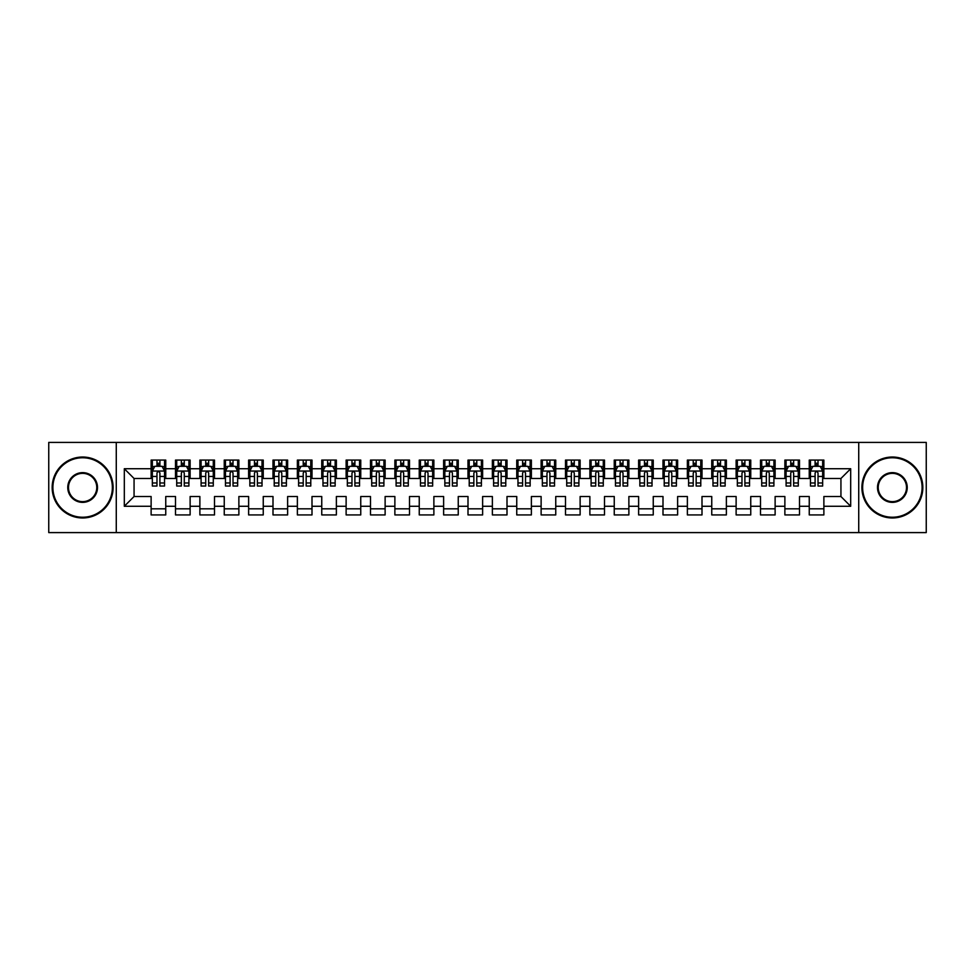 <?xml version="1.0" encoding="UTF-8"?>
<svg xmlns="http://www.w3.org/2000/svg" width="975" height="975" viewBox="0 0 975 975"><rect width="100%" height="100%" fill="white"/><g stroke="black" fill="none" stroke-linecap="round" stroke-linejoin="round"><path stroke-width="1.46" d="M858.731 532.594L926.25 532.594L926.25 442.406L858.731 442.406L858.731 532.594L116.269 532.594L116.269 442.406L48.75 442.406L48.75 532.594L116.269 532.594M858.731 442.406L116.269 442.406M124.312 506.269L124.312 468.731L151.125 468.731L151.125 478.481L134.062 478.481L134.062 496.519L124.312 506.269L151.125 506.269L151.125 514.922L165.75 514.922L165.75 506.269L175.5 506.269L175.5 514.922L190.125 514.922L190.125 506.269L199.875 506.269L199.875 514.922L214.5 514.922L214.5 506.269L224.25 506.269L224.25 514.922L238.875 514.922L238.875 506.269L248.625 506.269L248.625 514.922L263.25 514.922L263.25 506.269L273 506.269L273 514.922L287.625 514.922L287.625 506.269L297.375 506.269L297.375 514.922L312 514.922L312 506.269L321.75 506.269L321.75 514.922L336.375 514.922L336.375 506.269L346.125 506.269L346.125 514.922L360.75 514.922L360.75 506.269L370.5 506.269L370.5 514.922L385.125 514.922L385.125 506.269L394.875 506.269L394.875 514.922L409.5 514.922L409.5 506.269L419.25 506.269L419.25 514.922L433.875 514.922L433.875 506.269L443.625 506.269L443.625 514.922L458.25 514.922L458.25 506.269L468 506.269L468 514.922L482.625 514.922L482.625 506.269L492.375 506.269L492.375 514.922L507 514.922L507 506.269L516.75 506.269L516.75 514.922L531.375 514.922L531.375 506.269L541.125 506.269L541.125 514.922L555.75 514.922L555.75 506.269L565.5 506.269L565.5 514.922L580.125 514.922L580.125 506.269L589.875 506.269L589.875 514.922L604.5 514.922L604.5 506.269L614.25 506.269L614.25 514.922L628.875 514.922L628.875 506.269L638.625 506.269L638.625 514.922L653.25 514.922L653.25 506.269L663 506.269L663 514.922L677.625 514.922L677.625 506.269L687.375 506.269L687.375 514.922L702 514.922L702 506.269L711.75 506.269L711.75 514.922L726.375 514.922L726.375 506.269L736.125 506.269L736.125 514.922L750.75 514.922L750.75 506.269L760.5 506.269L760.5 514.922L775.125 514.922L775.125 506.269L784.875 506.269L784.875 514.922L799.5 514.922L799.5 506.269L809.25 506.269L809.25 514.922L823.875 514.922L823.875 496.519L840.938 496.519L840.938 478.481L823.875 478.481L823.875 468.731L850.688 468.731L850.688 506.269L823.875 506.269M823.875 468.731L823.875 460.078L809.25 460.078L809.25 468.731L799.5 468.731L799.5 460.078L784.875 460.078L784.875 468.731L775.125 468.731L775.125 460.078L760.5 460.078L760.5 468.731L750.75 468.731L750.75 460.078L736.125 460.078L736.125 468.731L726.375 468.731L726.375 460.078L711.75 460.078L711.75 468.731L702 468.731L702 460.078L687.375 460.078L687.375 468.731L677.625 468.731L677.625 460.078L663 460.078L663 468.731L653.25 468.731L653.25 460.078L638.625 460.078L638.625 468.731L628.875 468.731L628.875 460.078L614.25 460.078L614.25 468.731L604.5 468.731L604.5 460.078L589.875 460.078L589.875 468.731L580.125 468.731L580.125 460.078L565.5 460.078L565.5 468.731L555.75 468.731L555.75 460.078L541.125 460.078L541.125 468.731L531.375 468.731L531.375 460.078L516.75 460.078L516.75 468.731L507 468.731L507 460.078L492.375 460.078L492.375 468.731L482.625 468.731L482.625 460.078L468 460.078L468 468.731L458.25 468.731L458.25 460.078L443.625 460.078L443.625 468.731L433.875 468.731L433.875 460.078L419.25 460.078L419.25 468.731L409.5 468.731L409.5 460.078L394.875 460.078L394.875 468.731L385.125 468.731L385.125 460.078L370.5 460.078L370.5 468.731L360.75 468.731L360.75 460.078L346.125 460.078L346.125 468.731L336.375 468.731L336.375 460.078L321.75 460.078L321.75 468.731L312 468.731L312 460.078L297.375 460.078L297.375 468.731L287.625 468.731L287.625 460.078L273 460.078L273 468.731L263.25 468.731L263.25 460.078L248.625 460.078L248.625 468.731L238.875 468.731L238.875 460.078L224.25 460.078L224.25 468.731L214.5 468.731L214.5 460.078L199.875 460.078L199.875 468.731L190.125 468.731L190.125 460.078L175.5 460.078L175.5 468.731L165.75 468.731L165.75 460.078L151.125 460.078L151.125 468.731M799.5 506.269L799.5 496.519L809.25 496.519L809.25 506.269M850.688 468.731L840.938 478.481M775.125 506.269L775.125 496.519L784.875 496.519L784.875 506.269M809.25 468.731L809.25 478.481L799.5 478.481L799.5 468.731M750.75 506.269L750.75 496.519L760.5 496.519L760.5 506.269M784.875 468.731L784.875 478.481L775.125 478.481L775.125 468.731M726.375 506.269L726.375 496.519L736.125 496.519L736.125 506.269M760.5 468.731L760.5 478.481L750.75 478.481L750.75 468.731M702 506.269L702 496.519L711.75 496.519L711.75 506.269M736.125 468.731L736.125 478.481L726.375 478.481L726.375 468.731M677.625 506.269L677.625 496.519L687.375 496.519L687.375 506.269M711.75 468.731L711.75 478.481L702 478.481L702 468.731M653.25 506.269L653.25 496.519L663 496.519L663 506.269M687.375 468.731L687.375 478.481L677.625 478.481L677.625 468.731M628.875 506.269L628.875 496.519L638.625 496.519L638.625 506.269M663 468.731L663 478.481L653.25 478.481L653.25 468.731M604.5 506.269L604.5 496.519L614.25 496.519L614.25 506.269M638.625 468.731L638.625 478.481L628.875 478.481L628.875 468.731M580.125 506.269L580.125 496.519L589.875 496.519L589.875 506.269M614.25 468.731L614.25 478.481L604.5 478.481L604.5 468.731M555.75 506.269L555.75 496.519L565.5 496.519L565.5 506.269M589.875 468.731L589.875 478.481L580.125 478.481L580.125 468.731M531.375 506.269L531.375 496.519L541.125 496.519L541.125 506.269M565.5 468.731L565.5 478.481L555.75 478.481L555.75 468.731M507 506.269L507 496.519L516.75 496.519L516.75 506.269M541.125 468.731L541.125 478.481L531.375 478.481L531.375 468.731M482.625 506.269L482.625 496.519L492.375 496.519L492.375 506.269M516.75 468.731L516.75 478.481L507 478.481L507 468.731M458.25 506.269L458.25 496.519L468 496.519L468 506.269M492.375 468.731L492.375 478.481L482.625 478.481L482.625 468.731M433.875 506.269L433.875 496.519L443.625 496.519L443.625 506.269M468 468.731L468 478.481L458.25 478.481L458.25 468.731M409.5 506.269L409.5 496.519L419.25 496.519L419.25 506.269M443.625 468.731L443.625 478.481L433.875 478.481L433.875 468.731M385.125 506.269L385.125 496.519L394.875 496.519L394.875 506.269M419.25 468.731L419.25 478.481L409.5 478.481L409.5 468.731M360.75 506.269L360.75 496.519L370.5 496.519L370.5 506.269M394.875 468.731L394.875 478.481L385.125 478.481L385.125 468.731M336.375 506.269L336.375 496.519L346.125 496.519L346.125 506.269M370.5 468.731L370.5 478.481L360.75 478.481L360.75 468.731M312 506.269L312 496.519L321.75 496.519L321.75 506.269M346.125 468.731L346.125 478.481L336.375 478.481L336.375 468.731M287.625 506.269L287.625 496.519L297.375 496.519L297.375 506.269M321.75 468.731L321.75 478.481L312 478.481L312 468.731M263.25 506.269L263.25 496.519L273 496.519L273 506.269M297.375 468.731L297.375 478.481L287.625 478.481L287.625 468.731M238.875 506.269L238.875 496.519L248.625 496.519L248.625 506.269M273 468.731L273 478.481L263.25 478.481L263.25 468.731M214.5 506.269L214.5 496.519L224.25 496.519L224.25 506.269M248.625 468.731L248.625 478.481L238.875 478.481L238.875 468.731M190.125 506.269L190.125 496.519L199.875 496.519L199.875 506.269M224.25 468.731L224.25 478.481L214.5 478.481L214.5 468.731M165.75 506.269L165.75 496.519L175.5 496.519L175.5 506.269M199.875 468.731L199.875 478.481L190.125 478.481L190.125 468.731M134.062 496.519L151.125 496.519L151.125 506.269M175.5 468.731L175.5 478.481L165.75 478.481L165.75 468.731M809.25 466.172L810.469 466.172M822.656 466.172L823.875 466.172M784.875 466.172L786.094 466.172M798.281 466.172L799.5 466.172M760.5 466.172L761.719 466.172M773.906 466.172L775.125 466.172M736.125 466.172L737.344 466.172M749.531 466.172L750.75 466.172M711.75 466.172L712.969 466.172M725.156 466.172L726.375 466.172M687.375 466.172L688.594 466.172M700.781 466.172L702 466.172M663 466.172L664.219 466.172M676.406 466.172L677.625 466.172M638.625 466.172L639.844 466.172M652.031 466.172L653.25 466.172M614.25 466.172L615.469 466.172M627.656 466.172L628.875 466.172M589.875 466.172L591.094 466.172M603.281 466.172L604.5 466.172M565.5 466.172L566.719 466.172M578.906 466.172L580.125 466.172M541.125 466.172L542.344 466.172M554.531 466.172L555.75 466.172M516.75 466.172L517.969 466.172M530.156 466.172L531.375 466.172M492.375 466.172L493.594 466.172M505.781 466.172L507 466.172M468 466.172L469.219 466.172M481.406 466.172L482.625 466.172M443.625 466.172L444.844 466.172M457.031 466.172L458.25 466.172M419.25 466.172L420.469 466.172M432.656 466.172L433.875 466.172M394.875 466.172L396.094 466.172M408.281 466.172L409.5 466.172M370.5 466.172L371.719 466.172M383.906 466.172L385.125 466.172M346.125 466.172L347.344 466.172M359.531 466.172L360.75 466.172M321.75 466.172L322.969 466.172M335.156 466.172L336.375 466.172M297.375 466.172L298.594 466.172M310.781 466.172L312 466.172M273 466.172L274.219 466.172M286.406 466.172L287.625 466.172M248.625 466.172L249.844 466.172M262.031 466.172L263.25 466.172M224.25 466.172L225.469 466.172M237.656 466.172L238.875 466.172M199.875 466.172L201.094 466.172M213.281 466.172L214.5 466.172M175.5 466.172L176.719 466.172M188.906 466.172L190.125 466.172M151.125 466.172L152.344 466.172M164.531 466.172L165.75 466.172M151.125 508.828L165.75 508.828M175.5 508.828L190.125 508.828M199.875 508.828L214.5 508.828M224.25 508.828L238.875 508.828M248.625 508.828L263.25 508.828M273 508.828L287.625 508.828M297.375 508.828L312 508.828M321.75 508.828L336.375 508.828M346.125 508.828L360.75 508.828M370.5 508.828L385.125 508.828M394.875 508.828L409.5 508.828M419.25 508.828L433.875 508.828M443.625 508.828L458.25 508.828M468 508.828L482.625 508.828M492.375 508.828L507 508.828M516.75 508.828L531.375 508.828M541.125 508.828L555.75 508.828M565.5 508.828L580.125 508.828M589.875 508.828L604.5 508.828M614.25 508.828L628.875 508.828M638.625 508.828L653.25 508.828M663 508.828L677.625 508.828M687.375 508.828L702 508.828M711.75 508.828L726.375 508.828M736.125 508.828L750.75 508.828M760.5 508.828L775.125 508.828M784.875 508.828L799.5 508.828M809.25 508.828L823.875 508.828M124.312 468.731L134.062 478.481M840.938 496.519L850.688 506.269M159.9 463.247L156.975 463.247M164.531 482.978L159.9 482.978L159.9 486.038L164.531 486.038L164.531 471.169L162.094 466.294L154.781 466.294L152.344 471.169L152.344 486.038L156.975 486.038L156.975 482.978L152.344 482.978M152.344 471.169L152.344 460.078M164.531 471.169L164.531 460.078M156.975 466.294L156.975 460.078M159.9 460.078L159.9 466.294M159.9 482.978L159.9 472.997C158.925 471.12 157.95 471.12 156.975 472.997L156.975 482.978M159.9 466.172L156.975 466.172M184.275 463.247L181.35 463.247M188.906 482.978L184.275 482.978L184.275 486.038L188.906 486.038L188.906 471.169L186.469 466.294L179.156 466.294L176.719 471.169L176.719 486.038L181.35 486.038L181.35 482.978L176.719 482.978M176.719 471.169L176.719 460.078M188.906 471.169L188.906 460.078M181.35 466.294L181.35 460.078M184.275 460.078L184.275 466.294M184.275 482.978L184.275 472.997C183.3 471.12 182.325 471.12 181.35 472.997L181.35 482.978M184.275 466.172L181.35 466.172M208.65 463.247L205.725 463.247M213.281 482.978L208.65 482.978L208.65 486.038L213.281 486.038L213.281 471.169L210.844 466.294L203.531 466.294L201.094 471.169L201.094 486.038L205.725 486.038L205.725 482.978L201.094 482.978M201.094 471.169L201.094 460.078M213.281 471.169L213.281 460.078M205.725 466.294L205.725 460.078M208.65 460.078L208.65 466.294M208.65 482.978L208.65 472.997C207.675 471.12 206.7 471.12 205.725 472.997L205.725 482.978M208.65 466.172L205.725 466.172M82.631 517.237A29.737 29.737 0 0 0 112.369 487.5A29.737 29.737 0 0 0 82.631 457.763A29.737 29.737 0 0 0 52.894 487.5A29.737 29.737 0 0 0 82.631 517.237M82.631 457.031A30.469 30.469 0 0 1 113.1 487.5A30.469 30.469 0 0 1 82.631 517.969A30.469 30.469 0 0 1 52.162 487.5A30.469 30.469 0 0 1 82.631 457.031M82.631 502.369A14.869 14.869 0 0 1 67.763 487.5A14.869 14.869 0 0 1 82.631 472.631A14.869 14.869 0 0 1 97.5 487.5A14.869 14.869 0 0 1 82.631 502.369M82.631 473.362A14.137 14.137 0 0 0 68.494 487.5A14.137 14.137 0 0 0 82.631 501.638A14.137 14.137 0 0 0 96.769 487.5A14.137 14.137 0 0 0 82.631 473.362M892.369 517.237A29.737 29.737 0 0 0 922.106 487.5A29.737 29.737 0 0 0 892.369 457.763A29.737 29.737 0 0 0 862.631 487.5A29.737 29.737 0 0 0 892.369 517.237M892.369 457.031A30.469 30.469 0 0 1 922.838 487.5A30.469 30.469 0 0 1 892.369 517.969A30.469 30.469 0 0 1 861.9 487.5A30.469 30.469 0 0 1 892.369 457.031M892.369 502.369A14.869 14.869 0 0 1 877.5 487.5A14.869 14.869 0 0 1 892.369 472.631A14.869 14.869 0 0 1 907.237 487.5A14.869 14.869 0 0 1 892.369 502.369M892.369 473.362A14.137 14.137 0 0 0 878.231 487.5A14.137 14.137 0 0 0 892.369 501.638A14.137 14.137 0 0 0 906.506 487.5A14.137 14.137 0 0 0 892.369 473.362M233.025 463.247L230.1 463.247M237.656 482.978L233.025 482.978L233.025 486.038L237.656 486.038L237.656 471.169L235.219 466.294L227.906 466.294L225.469 471.169L225.469 486.038L230.1 486.038L230.1 482.978L225.469 482.978M225.469 471.169L225.469 460.078M237.656 471.169L237.656 460.078M230.1 466.294L230.1 460.078M233.025 460.078L233.025 466.294M233.025 482.978L233.025 472.997C232.05 471.12 231.075 471.12 230.1 472.997L230.1 482.978M233.025 466.172L230.1 466.172M257.4 463.247L254.475 463.247M262.031 482.978L257.4 482.978L257.4 486.038L262.031 486.038L262.031 471.169L259.594 466.294L252.281 466.294L249.844 471.169L249.844 486.038L254.475 486.038L254.475 482.978L249.844 482.978M249.844 471.169L249.844 460.078M262.031 471.169L262.031 460.078M254.475 466.294L254.475 460.078M257.4 460.078L257.4 466.294M257.4 482.978L257.4 472.997C256.425 471.12 255.45 471.12 254.475 472.997L254.475 482.978M257.4 466.172L254.475 466.172M281.775 463.247L278.85 463.247M286.406 482.978L281.775 482.978L281.775 486.038L286.406 486.038L286.406 471.169L283.969 466.294L276.656 466.294L274.219 471.169L274.219 486.038L278.85 486.038L278.85 482.978L274.219 482.978M274.219 471.169L274.219 460.078M286.406 471.169L286.406 460.078M278.85 466.294L278.85 460.078M281.775 460.078L281.775 466.294M281.775 482.978L281.775 472.997C280.8 471.12 279.825 471.12 278.85 472.997L278.85 482.978M281.775 466.172L278.85 466.172M306.15 463.247L303.225 463.247M310.781 482.978L306.15 482.978L306.15 486.038L310.781 486.038L310.781 471.169L308.344 466.294L301.031 466.294L298.594 471.169L298.594 486.038L303.225 486.038L303.225 482.978L298.594 482.978M298.594 471.169L298.594 460.078M310.781 471.169L310.781 460.078M303.225 466.294L303.225 460.078M306.15 460.078L306.15 466.294M306.15 482.978L306.15 472.997C305.175 471.12 304.2 471.12 303.225 472.997L303.225 482.978M306.15 466.172L303.225 466.172M330.525 463.247L327.6 463.247M335.156 482.978L330.525 482.978L330.525 486.038L335.156 486.038L335.156 471.169L332.719 466.294L325.406 466.294L322.969 471.169L322.969 486.038L327.6 486.038L327.6 482.978L322.969 482.978M322.969 471.169L322.969 460.078M335.156 471.169L335.156 460.078M327.6 466.294L327.6 460.078M330.525 460.078L330.525 466.294M330.525 482.978L330.525 472.997C329.55 471.12 328.575 471.12 327.6 472.997L327.6 482.978M330.525 466.172L327.6 466.172M354.9 463.247L351.975 463.247M359.531 482.978L354.9 482.978L354.9 486.038L359.531 486.038L359.531 471.169L357.094 466.294L349.781 466.294L347.344 471.169L347.344 486.038L351.975 486.038L351.975 482.978L347.344 482.978M347.344 471.169L347.344 460.078M359.531 471.169L359.531 460.078M351.975 466.294L351.975 460.078M354.9 460.078L354.9 466.294M354.9 482.978L354.9 472.997C353.925 471.12 352.95 471.12 351.975 472.997L351.975 482.978M354.9 466.172L351.975 466.172M379.275 463.247L376.35 463.247M383.906 482.978L379.275 482.978L379.275 486.038L383.906 486.038L383.906 471.169L381.469 466.294L374.156 466.294L371.719 471.169L371.719 486.038L376.35 486.038L376.35 482.978L371.719 482.978M371.719 471.169L371.719 460.078M383.906 471.169L383.906 460.078M376.35 466.294L376.35 460.078M379.275 460.078L379.275 466.294M379.275 482.978L379.275 472.997C378.3 471.12 377.325 471.12 376.35 472.997L376.35 482.978M379.275 466.172L376.35 466.172M403.65 463.247L400.725 463.247M408.281 482.978L403.65 482.978L403.65 486.038L408.281 486.038L408.281 471.169L405.844 466.294L398.531 466.294L396.094 471.169L396.094 486.038L400.725 486.038L400.725 482.978L396.094 482.978M396.094 471.169L396.094 460.078M408.281 471.169L408.281 460.078M400.725 466.294L400.725 460.078M403.65 460.078L403.65 466.294M403.65 482.978L403.65 472.997C402.675 471.12 401.7 471.12 400.725 472.997L400.725 482.978M403.65 466.172L400.725 466.172M428.025 463.247L425.1 463.247M432.656 482.978L428.025 482.978L428.025 486.038L432.656 486.038L432.656 471.169L430.219 466.294L422.906 466.294L420.469 471.169L420.469 486.038L425.1 486.038L425.1 482.978L420.469 482.978M420.469 471.169L420.469 460.078M432.656 471.169L432.656 460.078M425.1 466.294L425.1 460.078M428.025 460.078L428.025 466.294M428.025 482.978L428.025 472.997C427.05 471.12 426.075 471.12 425.1 472.997L425.1 482.978M428.025 466.172L425.1 466.172M452.4 463.247L449.475 463.247M457.031 482.978L452.4 482.978L452.4 486.038L457.031 486.038L457.031 471.169L454.594 466.294L447.281 466.294L444.844 471.169L444.844 486.038L449.475 486.038L449.475 482.978L444.844 482.978M444.844 471.169L444.844 460.078M457.031 471.169L457.031 460.078M449.475 466.294L449.475 460.078M452.4 460.078L452.4 466.294M452.4 482.978L452.4 472.997C451.425 471.12 450.45 471.12 449.475 472.997L449.475 482.978M452.4 466.172L449.475 466.172M476.775 463.247L473.85 463.247M481.406 482.978L476.775 482.978L476.775 486.038L481.406 486.038L481.406 471.169L478.969 466.294L471.656 466.294L469.219 471.169L469.219 486.038L473.85 486.038L473.85 482.978L469.219 482.978M469.219 471.169L469.219 460.078M481.406 471.169L481.406 460.078M473.85 466.294L473.85 460.078M476.775 460.078L476.775 466.294M476.775 482.978L476.775 472.997C475.8 471.12 474.825 471.12 473.85 472.997L473.85 482.978M476.775 466.172L473.85 466.172M501.15 463.247L498.225 463.247M505.781 482.978L501.15 482.978L501.15 486.038L505.781 486.038L505.781 471.169L503.344 466.294L496.031 466.294L493.594 471.169L493.594 486.038L498.225 486.038L498.225 482.978L493.594 482.978M493.594 471.169L493.594 460.078M505.781 471.169L505.781 460.078M498.225 466.294L498.225 460.078M501.15 460.078L501.15 466.294M501.15 482.978L501.15 472.997C500.175 471.12 499.2 471.12 498.225 472.997L498.225 482.978M501.15 466.172L498.225 466.172M525.525 463.247L522.6 463.247M530.156 482.978L525.525 482.978L525.525 486.038L530.156 486.038L530.156 471.169L527.719 466.294L520.406 466.294L517.969 471.169L517.969 486.038L522.6 486.038L522.6 482.978L517.969 482.978M517.969 471.169L517.969 460.078M530.156 471.169L530.156 460.078M522.6 466.294L522.6 460.078M525.525 460.078L525.525 466.294M525.525 482.978L525.525 472.997C524.55 471.12 523.575 471.12 522.6 472.997L522.6 482.978M525.525 466.172L522.6 466.172M549.9 463.247L546.975 463.247M554.531 482.978L549.9 482.978L549.9 486.038L554.531 486.038L554.531 471.169L552.094 466.294L544.781 466.294L542.344 471.169L542.344 486.038L546.975 486.038L546.975 482.978L542.344 482.978M542.344 471.169L542.344 460.078M554.531 471.169L554.531 460.078M546.975 466.294L546.975 460.078M549.9 460.078L549.9 466.294M549.9 482.978L549.9 472.997C548.925 471.12 547.95 471.12 546.975 472.997L546.975 482.978M549.9 466.172L546.975 466.172M574.275 463.247L571.35 463.247M578.906 482.978L574.275 482.978L574.275 486.038L578.906 486.038L578.906 471.169L576.469 466.294L569.156 466.294L566.719 471.169L566.719 486.038L571.35 486.038L571.35 482.978L566.719 482.978M566.719 471.169L566.719 460.078M578.906 471.169L578.906 460.078M571.35 466.294L571.35 460.078M574.275 460.078L574.275 466.294M574.275 482.978L574.275 472.997C573.3 471.12 572.325 471.12 571.35 472.997L571.35 482.978M574.275 466.172L571.35 466.172M598.65 463.247L595.725 463.247M603.281 482.978L598.65 482.978L598.65 486.038L603.281 486.038L603.281 471.169L600.844 466.294L593.531 466.294L591.094 471.169L591.094 486.038L595.725 486.038L595.725 482.978L591.094 482.978M591.094 471.169L591.094 460.078M603.281 471.169L603.281 460.078M595.725 466.294L595.725 460.078M598.65 460.078L598.65 466.294M598.65 482.978L598.65 472.997C597.675 471.12 596.7 471.12 595.725 472.997L595.725 482.978M598.65 466.172L595.725 466.172M623.025 463.247L620.1 463.247M627.656 482.978L623.025 482.978L623.025 486.038L627.656 486.038L627.656 471.169L625.219 466.294L617.906 466.294L615.469 471.169L615.469 486.038L620.1 486.038L620.1 482.978L615.469 482.978M615.469 471.169L615.469 460.078M627.656 471.169L627.656 460.078M620.1 466.294L620.1 460.078M623.025 460.078L623.025 466.294M623.025 482.978L623.025 472.997C622.05 471.12 621.075 471.12 620.1 472.997L620.1 482.978M623.025 466.172L620.1 466.172M647.4 463.247L644.475 463.247M652.031 482.978L647.4 482.978L647.4 486.038L652.031 486.038L652.031 471.169L649.594 466.294L642.281 466.294L639.844 471.169L639.844 486.038L644.475 486.038L644.475 482.978L639.844 482.978M639.844 471.169L639.844 460.078M652.031 471.169L652.031 460.078M644.475 466.294L644.475 460.078M647.4 460.078L647.4 466.294M647.4 482.978L647.4 472.997C646.425 471.12 645.45 471.12 644.475 472.997L644.475 482.978M647.4 466.172L644.475 466.172M671.775 463.247L668.85 463.247M676.406 482.978L671.775 482.978L671.775 486.038L676.406 486.038L676.406 471.169L673.969 466.294L666.656 466.294L664.219 471.169L664.219 486.038L668.85 486.038L668.85 482.978L664.219 482.978M664.219 471.169L664.219 460.078M676.406 471.169L676.406 460.078M668.85 466.294L668.85 460.078M671.775 460.078L671.775 466.294M671.775 482.978L671.775 472.997C670.8 471.12 669.825 471.12 668.85 472.997L668.85 482.978M671.775 466.172L668.85 466.172M696.15 463.247L693.225 463.247M700.781 482.978L696.15 482.978L696.15 486.038L700.781 486.038L700.781 471.169L698.344 466.294L691.031 466.294L688.594 471.169L688.594 486.038L693.225 486.038L693.225 482.978L688.594 482.978M688.594 471.169L688.594 460.078M700.781 471.169L700.781 460.078M693.225 466.294L693.225 460.078M696.15 460.078L696.15 466.294M696.15 482.978L696.15 472.997C695.175 471.12 694.2 471.12 693.225 472.997L693.225 482.978M696.15 466.172L693.225 466.172M720.525 463.247L717.6 463.247M725.156 482.978L720.525 482.978L720.525 486.038L725.156 486.038L725.156 471.169L722.719 466.294L715.406 466.294L712.969 471.169L712.969 486.038L717.6 486.038L717.6 482.978L712.969 482.978M712.969 471.169L712.969 460.078M725.156 471.169L725.156 460.078M717.6 466.294L717.6 460.078M720.525 460.078L720.525 466.294M720.525 482.978L720.525 472.997C719.55 471.12 718.575 471.12 717.6 472.997L717.6 482.978M720.525 466.172L717.6 466.172M744.9 463.247L741.975 463.247M749.531 482.978L744.9 482.978L744.9 486.038L749.531 486.038L749.531 471.169L747.094 466.294L739.781 466.294L737.344 471.169L737.344 486.038L741.975 486.038L741.975 482.978L737.344 482.978M737.344 471.169L737.344 460.078M749.531 471.169L749.531 460.078M741.975 466.294L741.975 460.078M744.9 460.078L744.9 466.294M744.9 482.978L744.9 472.997C743.925 471.12 742.95 471.12 741.975 472.997L741.975 482.978M744.9 466.172L741.975 466.172M769.275 463.247L766.35 463.247M773.906 482.978L769.275 482.978L769.275 486.038L773.906 486.038L773.906 471.169L771.469 466.294L764.156 466.294L761.719 471.169L761.719 486.038L766.35 486.038L766.35 482.978L761.719 482.978M761.719 471.169L761.719 460.078M773.906 471.169L773.906 460.078M766.35 466.294L766.35 460.078M769.275 460.078L769.275 466.294M769.275 482.978L769.275 472.997C768.3 471.12 767.325 471.12 766.35 472.997L766.35 482.978M769.275 466.172L766.35 466.172M793.65 463.247L790.725 463.247M798.281 482.978L793.65 482.978L793.65 486.038L798.281 486.038L798.281 471.169L795.844 466.294L788.531 466.294L786.094 471.169L786.094 486.038L790.725 486.038L790.725 482.978L786.094 482.978M786.094 471.169L786.094 460.078M798.281 471.169L798.281 460.078M790.725 466.294L790.725 460.078M793.65 460.078L793.65 466.294M793.65 482.978L793.65 472.997C792.675 471.12 791.7 471.12 790.725 472.997L790.725 482.978M793.65 466.172L790.725 466.172M818.025 463.247L815.1 463.247M822.656 482.978L818.025 482.978L818.025 486.038L822.656 486.038L822.656 471.169L820.219 466.294L812.906 466.294L810.469 471.169L810.469 486.038L815.1 486.038L815.1 482.978L810.469 482.978M810.469 471.169L810.469 460.078M822.656 471.169L822.656 460.078M815.1 466.294L815.1 460.078M818.025 460.078L818.025 466.294M818.025 482.978L818.025 472.997C817.05 471.12 816.075 471.12 815.1 472.997L815.1 482.978M818.025 466.172L815.1 466.172M164.47 471.047L152.405 471.047M152.344 466.586L154.635 466.586M162.24 466.586L164.531 466.586M156.975 476.446L152.344 476.446M164.531 476.446L159.9 476.446M159.9 464.795L156.975 464.795M188.845 471.047L176.78 471.047M176.719 466.586L179.01 466.586M186.615 466.586L188.906 466.586M181.35 476.446L176.719 476.446M188.906 476.446L184.275 476.446M184.275 464.795L181.35 464.795M213.22 471.047L201.155 471.047M201.094 466.586L203.385 466.586M210.99 466.586L213.281 466.586M205.725 476.446L201.094 476.446M213.281 476.446L208.65 476.446M208.65 464.795L205.725 464.795M237.595 471.047L225.53 471.047M225.469 466.586L227.76 466.586M235.365 466.586L237.656 466.586M230.1 476.446L225.469 476.446M237.656 476.446L233.025 476.446M233.025 464.795L230.1 464.795M261.97 471.047L249.905 471.047M249.844 466.586L252.135 466.586M259.74 466.586L262.031 466.586M254.475 476.446L249.844 476.446M262.031 476.446L257.4 476.446M257.4 464.795L254.475 464.795M286.345 471.047L274.28 471.047M274.219 466.586L276.51 466.586M284.115 466.586L286.406 466.586M278.85 476.446L274.219 476.446M286.406 476.446L281.775 476.446M281.775 464.795L278.85 464.795M310.72 471.047L298.655 471.047M298.594 466.586L300.885 466.586M308.49 466.586L310.781 466.586M303.225 476.446L298.594 476.446M310.781 476.446L306.15 476.446M306.15 464.795L303.225 464.795M335.095 471.047L323.03 471.047M322.969 466.586L325.26 466.586M332.865 466.586L335.156 466.586M327.6 476.446L322.969 476.446M335.156 476.446L330.525 476.446M330.525 464.795L327.6 464.795M359.47 471.047L347.405 471.047M347.344 466.586L349.635 466.586M357.24 466.586L359.531 466.586M351.975 476.446L347.344 476.446M359.531 476.446L354.9 476.446M354.9 464.795L351.975 464.795M383.845 471.047L371.78 471.047M371.719 466.586L374.01 466.586M381.615 466.586L383.906 466.586M376.35 476.446L371.719 476.446M383.906 476.446L379.275 476.446M379.275 464.795L376.35 464.795M408.22 471.047L396.155 471.047M396.094 466.586L398.385 466.586M405.99 466.586L408.281 466.586M400.725 476.446L396.094 476.446M408.281 476.446L403.65 476.446M403.65 464.795L400.725 464.795M432.595 471.047L420.53 471.047M420.469 466.586L422.76 466.586M430.365 466.586L432.656 466.586M425.1 476.446L420.469 476.446M432.656 476.446L428.025 476.446M428.025 464.795L425.1 464.795M456.97 471.047L444.905 471.047M444.844 466.586L447.135 466.586M454.74 466.586L457.031 466.586M449.475 476.446L444.844 476.446M457.031 476.446L452.4 476.446M452.4 464.795L449.475 464.795M481.345 471.047L469.28 471.047M469.219 466.586L471.51 466.586M479.115 466.586L481.406 466.586M473.85 476.446L469.219 476.446M481.406 476.446L476.775 476.446M476.775 464.795L473.85 464.795M505.72 471.047L493.655 471.047M493.594 466.586L495.885 466.586M503.49 466.586L505.781 466.586M498.225 476.446L493.594 476.446M505.781 476.446L501.15 476.446M501.15 464.795L498.225 464.795M530.095 471.047L518.03 471.047M517.969 466.586L520.26 466.586M527.865 466.586L530.156 466.586M522.6 476.446L517.969 476.446M530.156 476.446L525.525 476.446M525.525 464.795L522.6 464.795M554.47 471.047L542.405 471.047M542.344 466.586L544.635 466.586M552.24 466.586L554.531 466.586M546.975 476.446L542.344 476.446M554.531 476.446L549.9 476.446M549.9 464.795L546.975 464.795M578.845 471.047L566.78 471.047M566.719 466.586L569.01 466.586M576.615 466.586L578.906 466.586M571.35 476.446L566.719 476.446M578.906 476.446L574.275 476.446M574.275 464.795L571.35 464.795M603.22 471.047L591.155 471.047M591.094 466.586L593.385 466.586M600.99 466.586L603.281 466.586M595.725 476.446L591.094 476.446M603.281 476.446L598.65 476.446M598.65 464.795L595.725 464.795M627.595 471.047L615.53 471.047M615.469 466.586L617.76 466.586M625.365 466.586L627.656 466.586M620.1 476.446L615.469 476.446M627.656 476.446L623.025 476.446M623.025 464.795L620.1 464.795M651.97 471.047L639.905 471.047M639.844 466.586L642.135 466.586M649.74 466.586L652.031 466.586M644.475 476.446L639.844 476.446M652.031 476.446L647.4 476.446M647.4 464.795L644.475 464.795M676.345 471.047L664.28 471.047M664.219 466.586L666.51 466.586M674.115 466.586L676.406 466.586M668.85 476.446L664.219 476.446M676.406 476.446L671.775 476.446M671.775 464.795L668.85 464.795M700.72 471.047L688.655 471.047M688.594 466.586L690.885 466.586M698.49 466.586L700.781 466.586M693.225 476.446L688.594 476.446M700.781 476.446L696.15 476.446M696.15 464.795L693.225 464.795M725.095 471.047L713.03 471.047M712.969 466.586L715.26 466.586M722.865 466.586L725.156 466.586M717.6 476.446L712.969 476.446M725.156 476.446L720.525 476.446M720.525 464.795L717.6 464.795M749.47 471.047L737.405 471.047M737.344 466.586L739.635 466.586M747.24 466.586L749.531 466.586M741.975 476.446L737.344 476.446M749.531 476.446L744.9 476.446M744.9 464.795L741.975 464.795M773.845 471.047L761.78 471.047M761.719 466.586L764.01 466.586M771.615 466.586L773.906 466.586M766.35 476.446L761.719 476.446M773.906 476.446L769.275 476.446M769.275 464.795L766.35 464.795M798.22 471.047L786.155 471.047M786.094 466.586L788.385 466.586M795.99 466.586L798.281 466.586M790.725 476.446L786.094 476.446M798.281 476.446L793.65 476.446M793.65 464.795L790.725 464.795M822.595 471.047L810.53 471.047M810.469 466.586L812.76 466.586M820.365 466.586L822.656 466.586M815.1 476.446L810.469 476.446M822.656 476.446L818.025 476.446M818.025 464.795L815.1 464.795"/></g></svg>
